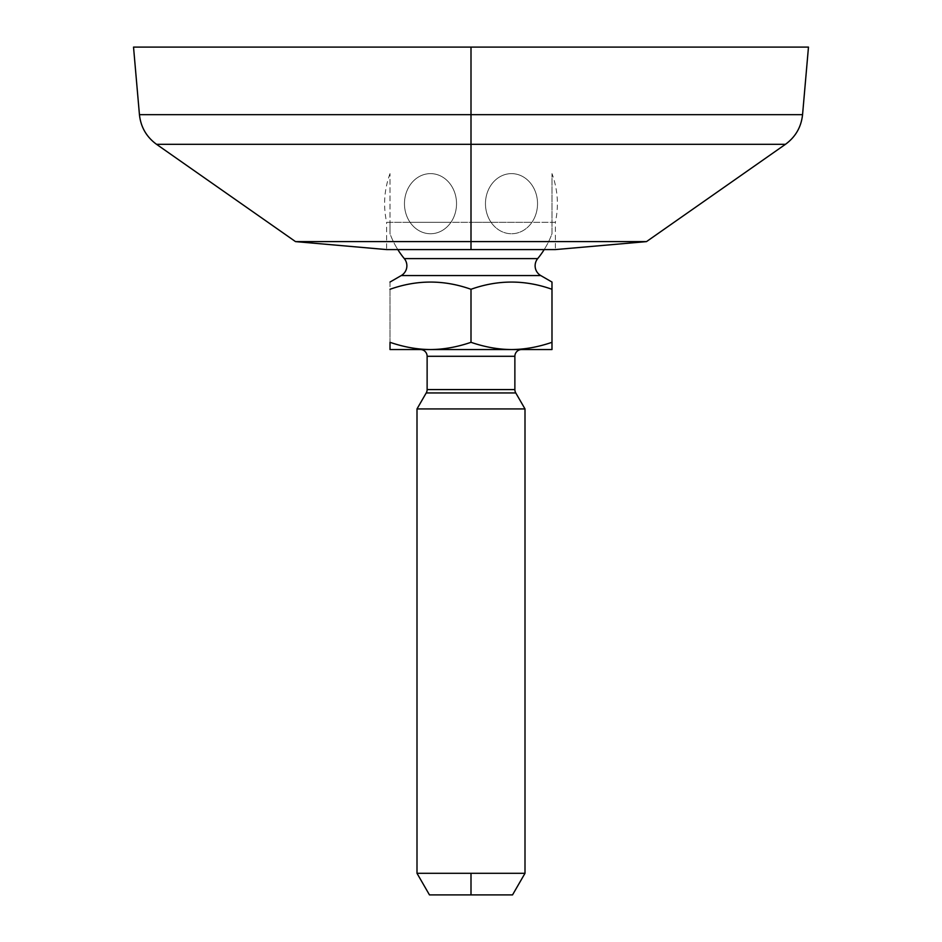<?xml version="1.0" encoding="UTF-8"?>
<svg xmlns="http://www.w3.org/2000/svg" width="942" height="942" viewBox="0 0 942 942"><rect width="100%" height="100%" fill="white"/><g stroke="black" fill="none" stroke-linecap="round" stroke-linejoin="round"><path stroke-width="0.71" stroke-dasharray="4.71 3.53" d="M808.471 47.1L471 47.1L471 114.665L139.44 114.665L471 114.665L471 47.1L133.529 47.1M471 114.665L802.56 114.665L471 114.665L471 144.314L785.451 144.314L471 144.314L471 241.611L646.483 241.611L471 241.611L471 144.314L156.549 144.314L471 144.314L471 114.665M295.517 241.611L471 241.611L295.517 241.611M390.012 173.622C384.218 189.519 383.088 205.745 386.632 222.277L390.012 222.277L390.012 173.622L390.012 233.746L390.012 222.277L386.632 222.277L386.632 249.583L471 249.583L471 222.277L471 249.583L555.368 249.583L555.368 222.277L531.959 222.277A30.062 26.035 90 0 1 491.041 222.277L450.959 222.277A30.062 26.035 -90 0 1 410.041 222.277L390.012 222.277L390.012 233.746A86.393 86.393 0 0 0 397.807 249.583A86.393 86.393 0 0 1 390.012 233.746L390.012 222.277L410.041 222.277A30.062 26.035 -90 0 0 450.959 222.277L471 222.277L471 249.583L471 222.277L531.959 222.277A30.062 26.035 -90 0 0 529.168 181.606A30.062 26.035 -90 0 0 493.832 181.606A30.062 26.035 -90 0 0 491.041 222.277A30.062 26.035 90 0 1 493.832 181.606A30.062 26.035 90 0 1 529.168 181.606A30.062 26.035 90 0 1 531.959 222.277A30.062 26.035 90 0 1 491.041 222.277A30.062 26.035 90 0 0 531.959 222.277L551.988 222.277L551.988 173.622L551.988 222.277L555.368 222.277C558.912 205.745 557.782 189.519 551.988 173.622M386.632 249.583L555.368 249.583M404.306 258.603L537.694 258.603L404.306 258.603M544.193 249.583A86.393 86.393 0 0 0 551.988 233.746L551.988 173.622L551.988 233.746A86.393 86.393 0 0 1 544.193 249.583M540.767 275.57L401.233 275.57L540.767 275.57M390.012 282.047L390.012 289.288C417 279.668 444 279.668 471 289.288C498 279.668 525 279.668 551.988 289.288L551.988 342.311L551.988 289.288C525 279.668 498 279.668 471 289.288L471 342.311L471 289.288C444 279.668 417 279.668 390.012 289.288L390.012 349.541L430.506 349.541C417.388 349.482 403.894 347.068 390.012 342.311L390.012 349.541L551.988 349.541L551.988 342.311C538.106 347.068 524.612 349.482 511.494 349.541L551.988 349.541L551.988 342.311C538.106 347.068 524.612 349.482 511.494 349.541C498.389 349.482 484.883 347.068 471 342.311C457.117 347.068 443.611 349.482 430.506 349.541L511.494 349.541C498.389 349.482 484.883 347.068 471 342.311C457.117 347.068 443.611 349.482 430.506 349.541C417.388 349.482 403.894 347.068 390.012 342.311L390.012 282.047M521.621 349.541L420.379 349.541L521.621 349.541M514.874 356.288L427.126 356.288L514.874 356.288M427.126 389.576L514.874 389.576L427.126 389.576M515.78 392.955L426.22 392.955L515.78 392.955M417 408.922L525 408.922L417 408.922M429.47 894.9L471 894.9L471 873.305L417 873.305L471 873.305L471 894.9L429.47 894.9L512.53 894.9M525 873.305L471 873.305L525 873.305M410.041 222.277A30.062 26.035 -90 0 0 450.959 222.277A30.062 26.035 -90 0 0 448.168 181.606A30.062 26.035 -90 0 0 412.832 181.606A30.062 26.035 -90 0 0 410.041 222.277A30.062 26.035 90 0 1 412.832 181.606A30.062 26.035 90 0 1 448.168 181.606A30.062 26.035 90 0 1 450.959 222.277L410.041 222.277A30.062 26.035 -90 0 1 412.832 181.606A30.062 26.035 -90 0 1 448.168 181.606A30.062 26.035 -90 0 1 450.959 222.277A30.062 26.035 -90 0 1 410.041 222.277L450.959 222.277A30.062 26.035 90 0 0 448.168 181.606A30.062 26.035 90 0 0 412.832 181.606A30.062 26.035 90 0 0 410.041 222.277M491.041 222.277A30.062 26.035 90 0 0 531.959 222.277A30.062 26.035 90 0 0 529.168 181.606A30.062 26.035 90 0 0 493.832 181.606A30.062 26.035 90 0 0 491.041 222.277A30.062 26.035 -90 0 1 493.832 181.606A30.062 26.035 -90 0 1 529.168 181.606A30.062 26.035 -90 0 1 531.959 222.277L491.041 222.277M471 47.1L808.471 47.1L471 47.1"/><path stroke-width="1.41" d="M133.529 47.1L471 47.1L471 114.665L139.44 114.665L471 114.665L471 47.1L808.471 47.1L802.56 114.665L471 114.665L802.56 114.665C801.23 127.076 795.519 136.955 785.451 144.314L471 144.314L471 114.665L471 144.314L785.451 144.314L646.483 241.611L471 241.611L471 144.314L471 241.611L295.517 241.611L471 241.611L471 249.583L386.632 249.583L295.517 241.611L156.549 144.314L471 144.314L156.549 144.314C146.481 136.955 140.77 127.076 139.44 114.665L133.529 47.1M555.368 249.583L646.483 241.611L471 241.611L471 249.583L555.368 249.583L386.632 249.583M397.807 249.583A86.393 86.393 0 0 0 404.306 258.603A86.393 86.393 0 0 1 397.807 249.583M537.694 258.603A86.393 86.393 0 0 0 544.193 249.583A86.393 86.393 0 0 1 537.694 258.603L404.306 258.603A11.304 11.304 0 0 1 401.233 275.57L540.767 275.57A11.304 11.304 0 0 1 537.694 258.603L404.306 258.603A11.304 11.304 0 0 1 401.233 275.57L390.012 282.047L401.233 275.57L540.767 275.57L551.988 282.047L540.767 275.57A11.304 11.304 0 0 1 537.694 258.603M390.012 349.541L390.012 342.311C403.894 347.068 417.388 349.482 430.506 349.541L390.012 349.541L390.012 342.311C403.894 347.068 417.388 349.482 430.506 349.541L390.012 349.541M551.988 349.541L430.506 349.541C443.611 349.482 457.117 347.068 471 342.311L471 289.288C444 279.668 417 279.668 390.012 289.288C417 279.668 444 279.668 471 289.288L471 342.311C484.883 347.068 498.389 349.482 511.494 349.541L430.506 349.541C443.611 349.482 457.117 347.068 471 342.311C484.883 347.068 498.389 349.482 511.494 349.541C524.612 349.482 538.106 347.068 551.988 342.311L551.988 289.288C525 279.668 498 279.668 471 289.288C498 279.668 525 279.668 551.988 289.288L551.988 349.541L511.494 349.541C524.612 349.482 538.106 347.068 551.988 342.311L551.988 349.541M551.988 282.047L551.988 289.288L551.988 282.047M521.621 349.541A6.747 6.747 0 0 0 514.874 356.288A6.747 6.747 0 0 1 521.621 349.541M427.126 356.288A6.747 6.747 0 0 0 420.379 349.541A6.747 6.747 0 0 1 427.126 356.288L514.874 356.288L514.874 389.576L427.126 389.576L427.126 356.288L514.874 356.288L514.874 389.576A6.747 6.747 -90 0 0 515.78 392.955L525 408.922L515.78 392.955A6.747 6.747 90 0 1 514.874 389.576L427.126 389.576A6.747 6.747 90 0 1 426.22 392.955A6.747 6.747 -90 0 0 427.126 389.576L427.126 356.288M426.22 392.955L417 408.922L426.22 392.955L515.78 392.955L426.22 392.955M525 873.305L512.53 894.9L471 894.9L512.53 894.9L471 894.9L471 873.305L525 873.305L525 408.922L417 408.922L525 408.922L525 873.305L417 873.305L417 408.922L417 873.305L471 873.305L471 894.9L429.47 894.9L417 873.305"/></g></svg>
